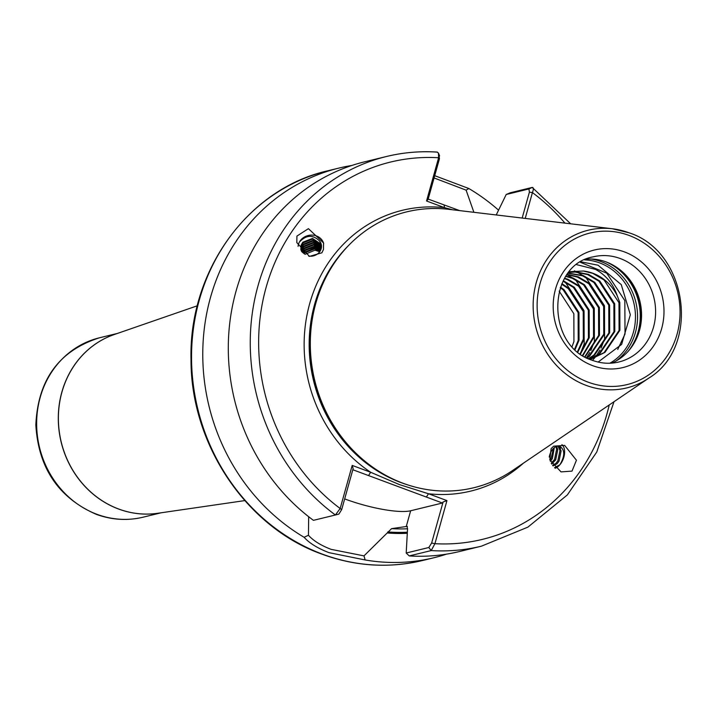 <?xml version="1.0" encoding="UTF-8"?>
<svg xmlns="http://www.w3.org/2000/svg" width="717" height="717" viewBox="0 0 717 717"><rect width="100%" height="100%" fill="white"/><g stroke="black" fill="none" stroke-linecap="round" stroke-linejoin="round"><path stroke-width="1.08" d="M555.164 468.246A13.049 7.815 110.5 0 0 558.597 466.095A13.049 7.815 110.5 0 0 559.941 464.688A13.049 7.815 110.5 0 0 561.904 444.639M572.014 471.105L576.441 460.233L564.629 445.382L553.649 446.171L551.122 448.636L549.805 459.812L561.035 471.903L572.014 471.105M554.564 467.663L559.941 464.688C565.005 455.976 564.987 449.855 559.86 446.324L559.636 446.234M559.86 446.324A10.504 6.292 110.5 0 0 559.654 446.243A10.504 6.292 110.5 0 0 553.874 448.017A10.504 6.292 110.5 0 0 549.231 457.087M552.619 465.396L555.935 463.334L557.889 460.708L559.977 450.428L557.907 446.01M558.534 446.001L561.115 450.859L559.027 461.139L557.073 463.765L553.013 465.916M551.248 463.245L554.546 459.463L556.634 449.183L555.872 446.619M556.607 446.306L557.772 449.613L555.684 459.884L551.731 464.069M549.894 460.108L551.203 458.217L553.372 448.519M554.295 447.659L552.341 458.638L550.333 461.318M550.997 451.844L549.249 456.935M321.897 252.787L323.448 249.489L323.564 242.982L308.418 228.66L296.928 236.081L296.811 242.588L309.448 256.399L321.897 252.787M298.093 246.37A13.049 11.651 168.1 0 1 298.595 243.95A13.049 11.651 168.1 0 1 299.401 242.086A13.049 11.651 168.1 0 1 312.531 235.113A13.049 11.651 168.1 0 1 323.69 243.61M321.333 244.694L319.621 241.064A10.504 9.384 168.1 0 1 321.315 244.631A10.504 9.384 168.1 0 1 321.055 249.104A10.504 9.384 168.1 0 1 311.465 256.202L308.731 256.166M301.615 251.497L300.853 249.417L301.149 245.106L302.798 242.221L312.478 238.429L320.929 244.04L321.431 245.339M321.467 245.671L321.073 244.703L312.621 239.093L302.941 242.884L301.292 245.77L300.934 249.749M321.494 246.675L313.033 241.055L303.354 244.847L301.705 247.732L301.248 250.708M301.122 250.385L301.561 247.069L303.219 244.183L312.89 240.383L321.494 246.334M321.395 247.706L313.446 243.018L303.775 246.809L301.696 251.586M301.525 251.326L301.974 249.023L303.632 246.146L313.311 242.346L321.44 247.356M321.162 248.763L313.867 244.981L304.187 248.772L302.35 252.232M302.108 251.999L304.044 248.109L313.723 244.309L321.252 248.405M320.203 250.977L314.691 248.898L305.012 252.698L304.223 253.782M303.856 253.513L304.877 252.025L314.548 248.234L320.418 250.583M320.777 249.848L314.279 246.944L304.6 250.735L303.192 252.984M302.888 252.725L304.456 250.063L314.136 246.272L320.92 249.48M305.012 254.329L314.969 250.197L319.692 251.739M308.668 516.715L308.453 535.258C313.284 540.699 320.822 545.395 331.084 549.347L363.994 555.881L391.581 528.635L407.256 526.377M352.199 465.414L353.14 468.586L341.686 509.608L338.872 514.098L335.395 514.994A200.536 182.656 -103.7 0 1 252.384 312.567A200.536 182.656 -103.7 0 1 386.499 156.494L364.541 161.845A200.536 182.656 -103.7 0 0 230.426 317.918A200.536 182.656 -103.7 0 0 313.437 520.345L335.395 514.994L340.163 508.505L352.199 465.414L370.653 472.27L399.36 484.575L428.488 493.753L446.951 500.609L434.923 543.692L431.195 550.575L409.237 555.926L406.198 553.022L428.829 547.501L431.643 543.02L443.097 501.99L442.434 503.02L410.653 510.764A51.248 11.096 15.6 0 1 345.119 499.068A51.248 11.096 15.6 0 1 344.68 498.898M581.048 261.839L598.086 265.218L621.263 284.631L630.351 314.763L621.63 344.411L598.13 362.058M569.441 271.707L583.387 271.026A44.884 40.878 -103.7 0 1 592.932 273.285A44.884 40.878 -103.7 0 1 617.292 295.906C613.134 283.824 605.847 274.987 595.424 269.368L576.827 264.69M586.398 259.124A54.116 49.285 -103.7 0 1 606.206 261.956A54.116 49.285 -103.7 0 1 609.988 263.542A54.116 49.285 -103.7 0 1 630.637 348.345A54.116 49.285 -103.7 0 1 611.726 363.125M648.804 378.101A81.173 73.932 -103.7 0 1 586.192 385.396A81.173 73.932 -103.7 0 1 534.326 291.317A81.173 73.932 -103.7 0 1 612.426 228.768L628.908 232.765C687.791 251.174 700.93 346.696 648.804 378.101L512.574 470.522A141.957 129.302 -103.7 0 1 403.071 483.267A141.957 129.302 -103.7 0 1 393.149 479.099A141.957 129.302 -103.7 0 1 338.971 256.641A141.957 129.302 -103.7 0 1 448.959 209.346L612.426 228.768A81.173 73.932 -103.7 0 1 628.809 232.738M363.994 555.881L365.123 559.95L328.969 552.655C317.631 548.272 309.341 543.154 304.107 537.284A200.536 182.656 -103.7 0 1 203.718 334.104A200.536 182.656 -103.7 0 1 339.016 168.056A200.536 182.656 -103.7 0 1 351.904 165.457M589.625 359.208L599 353.848L613.958 331.711L613.877 303.99L598.973 281.216L587.626 274.575L575.133 272.057L568.832 272.442M568.895 272.361L575.966 271.851L588.46 274.369L599.797 281.019L614.702 303.784L614.792 331.514L599.833 353.651L589.777 359.271M588.397 358.643L593.891 355.094L608.85 332.957L608.769 305.236L593.864 282.462L582.527 275.812L568.142 273.294M568.285 273.114L583.351 275.615L594.698 282.265L609.602 305.03L609.683 332.76L594.725 354.897L588.63 358.751M586.739 357.81L588.791 356.34L603.75 334.203L603.66 306.482L588.756 283.708L577.418 277.058L567.12 274.665M567.299 274.414L578.252 276.852L589.589 283.502L604.494 306.276L604.574 333.997L589.616 356.134L587.035 357.971M584.758 356.725L598.641 335.448L598.552 307.718L583.647 284.954L572.309 278.304L565.883 276.448M566.089 276.135L573.143 278.097L584.48 284.748L599.385 307.521L599.475 335.242L585.099 356.923M582.536 355.354L593.533 336.694L593.452 308.964L578.547 286.191L567.201 279.549L564.521 278.626M564.745 278.241L568.034 279.343L579.372 285.993L594.276 308.758L594.366 336.488L582.912 355.596M580.098 353.66L588.424 337.931L588.343 310.21L573.439 287.436L563.105 281.189M563.338 280.741L574.272 287.239L589.177 310.004L589.257 337.734L580.51 353.965M577.472 351.599L583.324 339.177L583.235 311.456L568.33 288.682L561.671 284.192M561.904 283.672L569.164 288.476L584.068 311.25L584.158 338.971L577.911 351.966M574.658 349.062L578.216 340.423L578.126 312.693L563.23 289.928L560.273 287.705M560.497 287.096L564.055 289.722L578.96 312.495L579.049 340.216L575.133 349.511M559.17 291.147L573.851 313.741L573.941 341.462L572.139 346.463M617.292 295.906L619.811 302.547L619.9 330.268L604.942 352.405L590.297 359.45M590.216 359.459L604.108 352.612L619.067 330.474L618.977 302.744L604.072 279.98L592.735 273.329L583.387 271.026M319.621 241.064C312.926 234.486 306.177 234.826 299.401 242.086M496.227 214.966L506.211 194.486L510.244 192.783L532.202 187.433C533.618 187.433 533.699 189.154 532.426 192.595L525.22 218.407M452.427 209.758L444.531 207.67L426.543 200.993L438.616 157.758L438.454 153.071L437.101 152.112A200.536 182.656 -103.7 0 0 386.499 156.494C403.187 152.443 420.153 150.973 437.406 152.085M407.086 533.296A172.967 157.543 -103.7 0 1 387.467 532.982M434.269 175.513L468.828 188.517A200.536 182.656 -103.7 0 1 498.566 210.162M446.566 554.124A200.536 182.656 -103.7 0 1 433.928 557.745A200.536 182.656 -103.7 0 1 365.123 559.95M468.828 188.517L466.113 190.148L473.892 212.313M522.173 218.049L529.406 192.147L528.94 188.956L532.202 187.433L570.687 223.812M428.829 547.501L431.195 550.575A200.536 182.656 -103.7 0 0 481.412 546.175L459.463 551.525A200.536 182.656 -103.7 0 1 409.237 555.926M407.364 526.403A168.71 153.662 -103.7 0 1 407.122 526.395L407.516 529.227L406.198 553.022M304.107 537.284L308.453 535.258M580.34 262.279L606.743 273.168L624.821 300.602L625.027 333.997L617.74 349.394M574.362 270.856L576.576 271.868M577.158 272.164L582.473 275.283M584.212 276.511L586.318 278.142L604.395 305.576L604.601 338.98L601.043 348.059M599.977 350.066L596.347 355.722M595.908 356.313L594.536 358.043M594.393 358.204L592.484 360.364M567.075 274.719L572.265 277.775M574.003 279.003L576.109 280.634L594.187 308.059L594.393 341.462L590.826 350.541M589.768 352.558L586.515 357.693M563.786 281.485L565.901 283.116L583.97 310.551L584.176 343.954L580.618 353.033M438.983 155.544L439.449 158.744L428.094 199.407L426.543 200.993M528.94 188.956L506.211 194.486M466.113 190.148L434.081 177.959M428.183 199.084L459.687 210.619M338.881 514.098L335.395 514.994M442.434 503.02L352.818 469.734M439.449 158.744L438.616 157.758A194.173 176.857 -103.7 0 0 266.177 287.159A194.173 176.857 -103.7 0 0 340.163 508.505L341.686 509.608M444.092 204.99L444.531 207.67A144.502 131.614 -103.7 0 0 309.69 303.614A144.502 131.614 -103.7 0 0 370.653 472.27L368.547 475.577M523.338 463.218A144.502 131.614 -103.7 0 1 428.488 493.753L426.373 497.051M446.951 500.609L443.097 501.99M609.217 404.953A194.173 176.857 -103.7 0 1 434.923 543.692L431.643 543.02M564.933 223.121A194.173 176.857 -103.7 0 0 532.426 192.595L529.406 192.147M302.717 252.572L303.237 251.918M305.227 250.054L315.122 247.266L317.183 247.598M319.97 248.593L321.028 249.175M560.497 448.618L559.887 446.332M197.327 305.783L114.173 334.561A92.314 84.086 76.3 0 0 58.418 420.861A92.314 84.086 76.3 0 0 118.717 509.025A92.314 84.086 76.3 0 0 157.704 513.282L244.784 500.6M158.457 513.175A92.314 84.077 -103.7 0 1 118.619 509.043A92.314 84.077 -103.7 0 1 58.31 420.413A92.314 84.077 -103.7 0 1 114.89 334.31M592.717 365.67A60.479 55.084 -103.7 0 1 555.514 289.085A60.479 55.084 -103.7 0 1 624.471 251.927A60.479 55.084 -103.7 0 1 661.674 328.511A60.479 55.084 -103.7 0 1 592.717 365.67M620.25 258.541A54.116 49.285 76.3 0 0 593.237 256.847C546.766 264.609 545.556 346.239 592.376 360.328C601.204 363.546 610.024 364.102 618.843 361.995A54.116 49.285 76.3 0 0 655.607 312.522A54.116 49.285 76.3 0 0 620.25 258.541M584.678 259.895A54.904 50.011 -103.7 0 1 599.582 262.879A54.904 50.011 -103.7 0 1 635.154 310.784A54.904 50.011 -103.7 0 1 609.844 363.223M591.014 258.998A56.025 51.032 -103.7 0 1 600.954 261.562A56.025 51.032 -103.7 0 1 636.893 307.593A56.025 51.032 -103.7 0 1 615.885 361.099M606.528 262.081A56.025 51.032 -103.7 0 1 628.244 351.24M608.948 263.076A55.89 50.907 -103.7 0 1 629.938 349.242M99.358 337.824A92.314 84.077 76.3 0 0 36.648 422.214A92.314 84.077 76.3 0 0 96.965 514.313A92.314 84.077 76.3 0 0 143.05 517.199C127.303 520.927 111.664 519.959 96.15 514.286C58.498 497.759 38.395 467.977 35.841 424.939C37.902 379.723 59.072 350.685 99.358 337.824L117.543 333.396M322.587 554.205A200.536 182.656 -103.7 0 1 191.556 354.135A200.536 182.656 -103.7 0 1 327.777 170.798C248.046 188.688 188.741 270.811 191.009 359.45C190.668 444.406 246.397 527.416 322.041 554.187C355.417 566.385 388.972 568.473 422.689 560.479A200.536 182.656 -103.7 0 1 322.587 554.205M407.005 484.656A140.684 128.137 -103.7 0 1 401.108 482.631A140.684 128.137 -103.7 0 1 348.722 245.339M400.678 482.344A140.684 128.137 -103.7 0 1 344.16 250.296M393.149 479.099L391.823 478.481A140.81 128.253 -103.7 0 1 338.074 257.806L338.971 256.641M588.11 382.161A78.019 71.064 -103.7 0 1 540.116 283.367A78.019 71.064 -103.7 0 1 629.078 235.436A78.019 71.064 -103.7 0 1 677.063 334.23A78.019 71.064 -103.7 0 1 588.11 382.161M407.131 532.22A171.892 156.566 -103.7 0 1 387.763 531.924M407.632 528.77A168.71 153.662 -103.7 0 1 391.581 528.635M406.225 526.61L410.653 510.764M339.016 168.056L327.777 170.798M481.412 546.175L527.9 527.129L567.326 494.945L596.75 452.06L614.012 401.699M433.928 557.745L422.689 560.479M161.235 512.772L143.05 517.199M438.454 153.071L439.62 155.93"/></g></svg>
